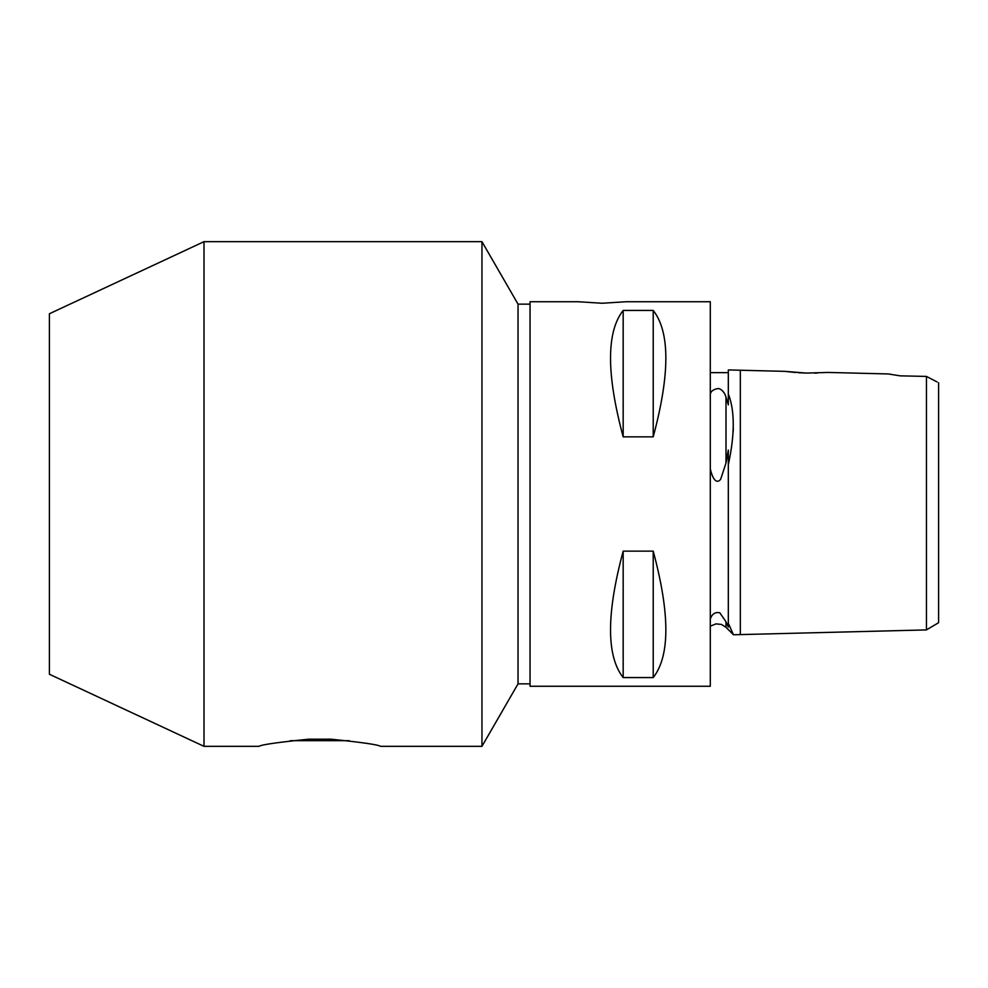 <?xml version="1.0" encoding="UTF-8"?>
<svg xmlns="http://www.w3.org/2000/svg" width="988" height="988" viewBox="0 0 988 988"><rect width="100%" height="100%" fill="white"/><g stroke="black" fill="none" stroke-linecap="round" stroke-linejoin="round"><path stroke-width="1.48" d="M290.299 740.691L349.233 740.691M204.01 746.335L204.01 241.665L49.4 313.752L49.4 674.248L204.01 746.335L259.041 746.335C261.215 744.705 277.789 742.321 308.762 739.172L330.77 739.172C361.744 742.321 378.318 744.705 380.479 746.335L481.959 746.335L481.959 241.665L518.033 304.143L530.05 304.143M530.05 683.857L518.033 683.857L518.033 304.143M204.01 241.665L481.959 241.665M710.298 468.905C711.916 476.105 715.571 485.281 720.623 479.365L725.995 463.026L728.317 450.059L728.317 627.084L725.995 621.761L719.82 612.795C715.263 611.844 712.076 613.894 710.298 618.933M728.317 464.743C734.899 434.387 734.899 410.786 728.317 393.94L728.317 404.87L725.995 397.213C724.723 392.705 722.277 389.791 718.684 388.494C713.781 389.099 710.99 390.976 710.298 394.15M710.298 372.637L728.317 372.637M937.106 381.948L926.46 376.428L900.142 375.848L888.237 373.946L828.055 372.439L806.418 373.081L784.793 371.352L728.317 369.932L728.317 393.916M728.317 623.305L733.466 634.765L926.46 629.912L926.46 587.378M733.145 431.657L733.343 428.459M785.225 371.414L795.649 372.513M798.242 372.711L806.282 373.081M814.606 373.118L817.212 373.056M888.237 373.946L891.188 374.353M926.46 400.622L926.46 385.851M740.333 634.592L740.333 370.228L784.793 371.352M626.182 301.735L602.149 303.254L578.116 301.735L530.05 301.735L530.05 686.265L710.298 686.265L710.298 301.735L626.182 301.735M623.169 436.857C606.323 374.082 606.323 331.931 623.169 310.43L623.169 436.857L653.216 436.857C670.062 374.082 670.062 331.931 653.216 310.43L653.216 436.857M623.169 310.43L653.216 310.43M623.169 677.57C606.323 656.069 606.323 613.919 623.169 551.143L623.169 677.57L653.216 677.57C670.062 656.069 670.062 613.919 653.216 551.143L653.216 677.57M623.169 551.143L653.216 551.143M926.46 376.428L926.46 629.912L938.6 622.699L938.6 382.702M725.995 397.213L725.995 463.026M725.995 621.761L725.995 627.294L733.466 634.765M518.033 683.857L481.959 746.335M728.317 369.932L734.331 370.08M725.995 627.294L721.388 624.428L715.991 623.873L710.298 626.182"/></g></svg>
